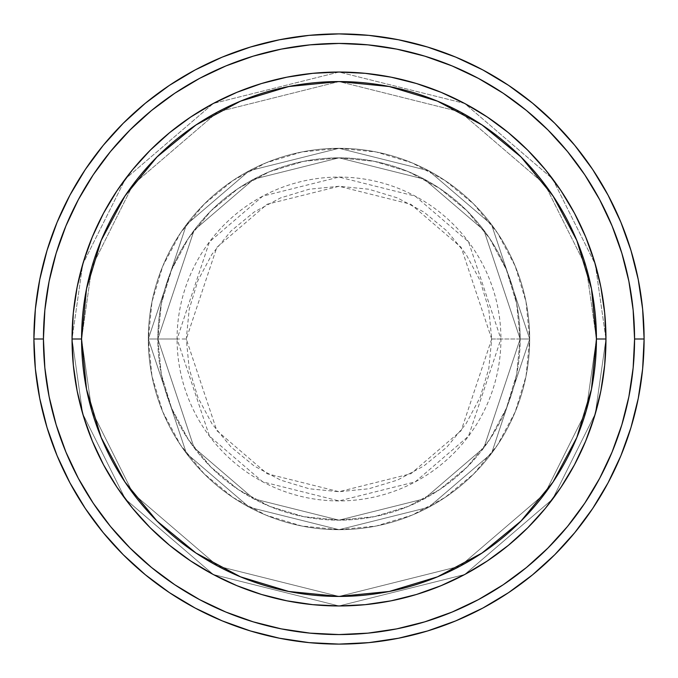 <?xml version="1.0" encoding="UTF-8"?>
<svg xmlns="http://www.w3.org/2000/svg" width="678" height="678" viewBox="0 0 678 678"><rect width="100%" height="100%" fill="white"/><g stroke="black" fill="none" stroke-linecap="round" stroke-linejoin="round"><path stroke-width="0.51" stroke-dasharray="3.39 2.54" d="M491.711 339L461.176 247.368L410.868 204.248L339 186.289L267.132 204.248L216.824 247.368L186.289 339L177.077 339L209.46 241.843L262.801 196.128L339 177.077L415.199 196.128L468.54 241.843L500.923 339L491.711 339L488.779 309.21L480.092 280.556L465.981 254.157L446.988 231.012L423.843 212.019L397.444 197.908L368.79 189.221L339 186.289L309.21 189.221L280.556 197.908L254.157 212.019L231.012 231.012L212.019 254.157L197.908 280.556L189.221 309.21L186.289 339L189.221 368.79L197.908 397.444L212.019 423.843L231.012 446.988L254.157 465.981L280.556 480.092L309.21 488.779L339 491.711L368.79 488.779L397.444 480.092L423.843 465.981L446.988 446.988L465.981 423.843L480.092 397.444L488.779 368.79L491.711 339L500.923 339A161.923 161.923 0 0 0 339 177.077A161.923 161.923 0 0 0 177.077 339L148.312 339L186.45 453.413L249.267 507.254L339 529.688L428.733 507.254L491.55 453.413L529.688 339L520.153 339L483.923 447.692L424.25 498.839L339 520.153L253.75 498.839L194.078 447.692L157.847 339L148.312 339L157.847 339L194.078 447.692L253.75 498.839L339 520.153L424.25 498.839L483.923 447.692L520.153 339L529.688 339L491.55 453.413L428.733 507.254L339 529.688L249.267 507.254L186.45 453.413L148.312 339L186.45 453.413L249.267 507.254L339 529.688L428.733 507.254L491.55 453.413L529.688 339L520.153 339L483.923 447.692L424.25 498.839L339 520.153L253.75 498.839L194.078 447.692L157.847 339L148.312 339L157.847 339L194.078 447.692L253.75 498.839L339 520.153L424.25 498.839L483.923 447.692L520.153 339L529.688 339L491.55 453.413L428.733 507.254L339 529.688L249.267 507.254L186.45 453.413L148.312 339L186.45 453.413L249.267 507.254L339 529.688L428.733 507.254L491.55 453.413L529.688 339L520.153 339L483.923 447.692L424.25 498.839L339 520.153L253.75 498.839L194.078 447.692L157.847 339L148.312 339L157.847 339L194.078 447.692L253.75 498.839L339 520.153L424.25 498.839L483.923 447.692L520.153 339L529.688 339L491.55 453.413L428.733 507.254L339 529.688L249.267 507.254L186.45 453.413L148.312 339A190.688 190.688 0 0 1 339 148.312A190.688 190.688 0 0 1 529.688 339A190.688 190.688 0 0 0 339 148.312A190.688 190.688 0 0 0 148.312 339A190.688 190.688 0 0 1 339 148.312A190.688 190.688 0 0 1 529.688 339A190.688 190.688 0 0 0 339 148.312A190.688 190.688 0 0 0 148.312 339A190.688 190.688 0 0 1 339 148.312A190.688 190.688 0 0 1 529.688 339L500.923 339L529.688 339A190.688 190.688 0 0 0 339 148.312A190.688 190.688 0 0 0 148.312 339A190.688 190.688 0 0 1 339 148.312A190.688 190.688 0 0 1 529.688 339A190.688 190.688 0 0 0 339 148.312A190.688 190.688 0 0 0 148.312 339A190.688 190.688 0 0 1 339 148.312A190.688 190.688 0 0 1 529.688 339A190.688 190.688 0 0 1 339 529.688A190.688 190.688 0 0 1 148.312 339A190.688 190.688 0 0 0 339 529.688A190.688 190.688 0 0 0 529.688 339A190.688 190.688 0 0 1 339 529.688A190.688 190.688 0 0 1 148.312 339A190.688 190.688 0 0 0 339 529.688A190.688 190.688 0 0 0 529.688 339A190.688 190.688 0 0 1 339 529.688A190.688 190.688 0 0 1 148.312 339L177.077 339A161.923 161.923 0 0 0 339 500.923A161.923 161.923 0 0 0 500.923 339L468.54 436.157L415.199 481.872L339 500.923L262.801 481.872L209.46 436.157L177.077 339L186.289 339L216.824 430.632L267.132 473.752L339 491.711L410.868 473.752L461.176 430.632L491.711 339M594.504 416.377L600.835 391.079L604.674 365.171L605.962 339L596.428 339A257.428 257.428 0 0 0 339 81.572A257.428 257.428 0 0 0 81.572 339L72.038 339A266.963 266.963 0 0 1 339 72.038A266.963 266.963 0 0 1 605.962 339L596.428 339L586.131 411.08L544.942 493.457L460.142 566.138L339 596.428L217.858 566.138L133.058 493.457L91.869 411.08L81.572 339L72.038 339L82.716 413.75L125.43 499.178L213.367 574.554L339 605.962L464.633 574.554L552.57 499.178L595.284 413.75L605.962 339L595.284 413.75L552.57 499.178L464.633 574.554L339 605.962L213.367 574.554L125.43 499.178L82.716 413.75L72.038 339L81.572 339L91.869 411.08L133.058 493.457L217.858 566.138L339 596.428L460.142 566.138L544.942 493.457L586.131 411.08L596.428 339L605.962 339L595.284 413.75L552.57 499.178L464.633 574.554L339 605.962L213.367 574.554L125.43 499.178L82.716 413.75L72.038 339L81.572 339L91.869 411.08L133.058 493.457L217.858 566.138L339 596.428L460.142 566.138L544.942 493.457L586.131 411.08L596.428 339L605.962 339L596.428 339L586.131 411.08L544.942 493.457L460.142 566.138L339 596.428L217.858 566.138L133.058 493.457L91.869 411.08L81.572 339L72.038 339L82.716 413.75L125.43 499.178L213.367 574.554L339 605.962L464.633 574.554L552.57 499.178L595.284 413.75L605.962 339A266.963 266.963 0 0 0 339 72.038A266.963 266.963 0 0 0 72.038 339A266.963 266.963 0 0 1 339 72.038A266.963 266.963 0 0 1 605.962 339A266.963 266.963 0 0 0 339 72.038A266.963 266.963 0 0 0 72.038 339A266.963 266.963 0 0 0 339 605.962A266.963 266.963 0 0 0 605.962 339L604.674 312.829L600.835 286.921L594.394 261.276M157.847 339A181.153 181.153 0 0 1 339 157.847A181.153 181.153 0 0 1 520.153 339A181.153 181.153 0 0 0 339 157.847A181.153 181.153 0 0 0 157.847 339L161.33 374.341L171.636 408.326L188.374 439.641L210.909 467.091L238.359 489.626L269.675 506.364L303.659 516.67L339 520.153L374.341 516.67L408.326 506.364L439.641 489.626L467.091 467.091L489.626 439.641L506.364 408.326L516.67 374.341L520.153 339L516.67 303.659L506.364 269.675L489.626 238.359L467.091 210.909L439.641 188.374L408.326 171.636L374.341 161.33L339 157.847L303.659 161.33L269.675 171.636L238.359 188.374L210.909 210.909L188.374 238.359L171.636 269.675L161.33 303.659L157.847 339A181.153 181.153 0 0 0 339 520.153A181.153 181.153 0 0 0 520.153 339A181.153 181.153 0 0 1 339 520.153A181.153 181.153 0 0 1 157.847 339L161.33 303.659L171.636 269.675L188.374 238.359L210.909 210.909L238.359 188.374L269.675 171.636L303.659 161.33L339 157.847L374.341 161.33L408.326 171.636L439.641 188.374L467.091 210.909L489.626 238.359L506.364 269.675L516.67 303.659L520.153 339L516.67 374.341L506.364 408.326L489.626 439.641L467.091 467.091L439.641 489.626L408.326 506.364L374.341 516.67L339 520.153L303.659 516.67L269.675 506.364L238.359 489.626L210.909 467.091L188.374 439.641L171.636 408.326L161.33 374.341L157.847 339L148.312 339L151.974 376.205L162.83 411.97L180.45 444.938L204.163 473.837L233.062 497.55L266.03 515.17L301.795 526.026L339 529.688L376.205 526.026L411.97 515.17L444.938 497.55L473.837 473.837L497.55 444.938L515.17 411.97L526.026 376.205L529.688 339L526.026 301.795L515.17 266.03L497.55 233.062L473.837 204.163L444.938 180.45L411.97 162.83L376.205 151.974L339 148.312L301.795 151.974L266.03 162.83L233.062 180.45L204.163 204.163L180.45 233.062L162.83 266.03L151.974 301.795L148.312 339A190.688 190.688 0 0 0 339 529.688A190.688 190.688 0 0 0 529.688 339A190.688 190.688 0 0 1 339 529.688A190.688 190.688 0 0 1 148.312 339A190.688 190.688 0 0 0 339 529.688A190.688 190.688 0 0 0 529.688 339A190.688 190.688 0 0 1 339 529.688A190.688 190.688 0 0 1 148.312 339L186.45 224.588L249.267 170.746L339 148.312L428.733 170.746L491.55 224.588L529.688 339L520.153 339L483.923 230.308L424.25 179.162L339 157.847L253.75 179.162L194.078 230.308L157.847 339L194.078 230.308L253.75 179.162L339 157.847L424.25 179.162L483.923 230.308L520.153 339L529.688 339L491.55 224.588L428.733 170.746L339 148.312L249.267 170.746L186.45 224.588L148.312 339L157.847 339L148.312 339L186.45 224.588L249.267 170.746L339 148.312L428.733 170.746L491.55 224.588L529.688 339L520.153 339L483.923 230.308L424.25 179.162L339 157.847L253.75 179.162L194.078 230.308L157.847 339L194.078 230.308L253.75 179.162L339 157.847L424.25 179.162L483.923 230.308L520.153 339L529.688 339L491.55 224.588L428.733 170.746L339 148.312L249.267 170.746L186.45 224.588L148.312 339L157.847 339L148.312 339L186.45 224.588L249.267 170.746L339 148.312L428.733 170.746L491.55 224.588L529.688 339L520.153 339L483.923 230.308L424.25 179.162L339 157.847L253.75 179.162L194.078 230.308L157.847 339L194.078 230.308L253.75 179.162L339 157.847L424.25 179.162L483.923 230.308L520.153 339L529.688 339L491.55 224.588L428.733 170.746L339 148.312L249.267 170.746L186.45 224.588L148.312 339L157.847 339M644.1 339A305.1 305.1 0 0 0 339 33.9A305.1 305.1 0 0 0 33.9 339A305.1 305.1 0 0 0 339 644.1A305.1 305.1 0 0 0 644.1 339M604.674 365.171L604.632 365.637M585.741 440.92L594.428 416.614M560.986 487.296L574.444 464.845L585.639 441.166M545.375 508.347L560.969 487.312M441.395 585.546L440.92 585.741M365.332 604.657L391.079 600.835L416.495 594.47M261.623 594.504L286.853 600.818M237.08 585.741L261.386 594.428M190.916 561.121L213.155 574.444L236.275 585.402M92.454 441.395L92.259 440.92M73.377 365.679L77.165 391.079L83.53 416.495M83.496 261.623L77.165 286.921L73.368 312.363M92.259 237.08L83.572 261.386M117.014 190.704L103.556 213.155L92.361 236.834M132.625 169.653L117.031 190.688M236.605 92.454L237.08 92.259M312.668 73.343L286.921 77.165L261.505 83.53M416.377 83.496L391.147 77.182M440.92 92.259L416.614 83.572M487.084 116.879L464.845 103.556L441.725 92.598M585.546 236.605L585.741 237.08M604.623 312.321L604.674 312.829M73.326 312.829L72.038 339L73.326 365.171M92.318 441.064L103.556 464.845L117.031 487.312L132.634 508.356L150.228 527.772L169.644 545.366L190.688 560.969M286.921 600.835L312.829 604.674L339 605.962L365.171 604.674M441.064 585.682L464.845 574.444L487.312 560.969L508.356 545.366L527.772 527.772L545.366 508.356M585.682 236.936L574.444 213.155L560.969 190.688L545.366 169.644L527.772 150.228L508.356 132.634L487.312 117.031M391.079 77.165L365.171 73.326L339 72.038L312.829 73.326M236.936 92.318L213.155 103.556L190.688 117.031L169.644 132.634L150.228 150.228L132.634 169.644M605.962 339A266.963 266.963 0 0 1 339 605.962A266.963 266.963 0 0 1 72.038 339A266.963 266.963 0 0 0 339 605.962A266.963 266.963 0 0 0 605.962 339L595.284 264.251L552.57 178.823L464.633 103.446L339 72.038L213.367 103.446L125.43 178.823L82.716 264.251L72.038 339L81.572 339L86.521 288.777L101.166 240.487L124.955 195.984L156.974 156.974L195.984 124.955L240.487 101.166L288.777 86.521L339 81.572L389.223 86.521L437.513 101.166L482.016 124.955L521.026 156.974L553.045 195.984L576.834 240.487L591.479 288.777L596.428 339L591.479 389.223L576.834 437.513L553.045 482.016L521.026 521.026L482.016 553.045L437.513 576.834L389.223 591.479L339 596.428L288.777 591.479L240.487 576.834L195.984 553.045L156.974 521.026L124.955 482.016L101.166 437.513L86.521 389.223L81.572 339L91.869 266.92L133.058 184.543L217.858 111.862L339 81.572L460.142 111.862L544.942 184.543L586.131 266.92L596.428 339L605.962 339L596.428 339L586.131 266.92L544.942 184.543L460.142 111.862L339 81.572L217.858 111.862L133.058 184.543L91.869 266.92L81.572 339L72.038 339L82.716 264.251L125.43 178.823L213.367 103.446L339 72.038L464.633 103.446L552.57 178.823L595.284 264.251L605.962 339L596.428 339L586.131 266.92L544.942 184.543L460.142 111.862L339 81.572L217.858 111.862L133.058 184.543L91.869 266.92L81.572 339L72.038 339L82.716 264.251L125.43 178.823L213.367 103.446L339 72.038L464.633 103.446L552.57 178.823L595.284 264.251L605.962 339L595.284 264.251L552.57 178.823L464.633 103.446L339 72.038L213.367 103.446L125.43 178.823L82.716 264.251L72.038 339L81.572 339L91.869 266.92L133.058 184.543L217.858 111.862L339 81.572L460.142 111.862L544.942 184.543L586.131 266.92L596.428 339L605.962 339A266.963 266.963 0 0 1 339 605.962A266.963 266.963 0 0 1 72.038 339L81.572 339A257.428 257.428 0 0 0 339 596.428A257.428 257.428 0 0 0 596.428 339L605.962 339"/><path stroke-width="1.02" d="M72.038 339L81.572 339A257.428 257.428 0 0 1 339 81.572A257.428 257.428 0 0 1 596.428 339L605.962 339A266.963 266.963 0 0 0 339 72.038A266.963 266.963 0 0 0 72.038 339A266.963 266.963 0 0 1 339 72.038A266.963 266.963 0 0 1 605.962 339A266.963 266.963 0 0 1 339 605.962A266.963 266.963 0 0 1 72.038 339L73.326 312.829L77.165 286.921L83.53 261.505L92.361 236.834L103.556 213.155L117.031 190.688L132.634 169.644L150.228 150.228L169.644 132.634L190.688 117.031L213.155 103.556L236.834 92.361L261.505 83.53L286.921 77.165L312.829 73.326L339 72.038L365.171 73.326L391.079 77.165L416.495 83.53L441.166 92.361L464.845 103.556L487.312 117.031L508.356 132.634L527.772 150.228L545.366 169.644L560.969 190.688L574.444 213.155L585.639 236.834L594.47 261.505L600.835 286.921L604.674 312.829L605.962 339L604.674 365.171L600.835 391.079L594.47 416.495L585.639 441.166L574.444 464.845L560.969 487.312L545.366 508.356L527.772 527.772L508.356 545.366L487.312 560.969L464.845 574.444L441.166 585.639L416.495 594.47L391.079 600.835L365.171 604.674L339 605.962L312.829 604.674L286.921 600.835L261.505 594.47L236.834 585.639L213.155 574.444L190.688 560.969L169.644 545.366L150.228 527.772L132.634 508.356L117.031 487.312L103.556 464.845L92.361 441.166L83.53 416.495L77.165 391.079L73.326 365.171L72.038 339A266.963 266.963 0 0 0 339 605.962A266.963 266.963 0 0 0 605.962 339L596.428 339L591.479 288.777L576.834 240.487L553.045 195.984L521.026 156.974L482.016 124.955L437.513 101.166L389.223 86.521L339 81.572L288.777 86.521L240.487 101.166L195.984 124.955L156.974 156.974L124.955 195.984L101.166 240.487L86.521 288.777L81.572 339L86.521 389.223L101.166 437.513L124.955 482.016L156.974 521.026L195.984 553.045L240.487 576.834L288.777 591.479L339 596.428L389.223 591.479L437.513 576.834L482.016 553.045L521.026 521.026L553.045 482.016L576.834 437.513L591.479 389.223L596.428 339A257.428 257.428 0 0 1 339 596.428A257.428 257.428 0 0 1 81.572 339L72.038 339M33.9 339L43.434 339A295.566 295.566 0 0 1 339 43.434A295.566 295.566 0 0 1 634.566 339L644.1 339A305.1 305.1 0 0 0 339 33.9A305.1 305.1 0 0 0 33.9 339A305.1 305.1 0 0 1 339 33.9A305.1 305.1 0 0 1 644.1 339A305.1 305.1 0 0 1 339 644.1A305.1 305.1 0 0 1 33.9 339L35.366 309.092L39.765 279.48L47.036 250.436L57.122 222.24L69.927 195.179L85.318 169.492L103.158 145.448L123.26 123.26L145.448 103.158L169.492 85.318L195.179 69.927L222.24 57.122L250.436 47.036L279.48 39.765L309.092 35.366L339 33.9L368.908 35.366L398.52 39.765L427.564 47.036L455.76 57.122L482.821 69.927L508.508 85.318L532.552 103.158L554.74 123.26L574.842 145.448L592.682 169.492L608.073 195.179L620.879 222.24L630.964 250.436L638.235 279.48L642.634 309.092L644.1 339L642.634 368.908L638.235 398.52L630.964 427.564L620.879 455.76L608.073 482.821L592.682 508.508L574.842 532.552L554.74 554.74L532.552 574.842L508.508 592.682L482.821 608.073L455.76 620.879L427.564 630.964L398.52 638.235L368.908 642.634L339 644.1L309.092 642.634L279.48 638.235L250.436 630.964L222.24 620.879L195.179 608.073L169.492 592.682L145.448 574.842L123.26 554.74L103.158 532.552L85.318 508.508L69.927 482.821L57.122 455.76L47.036 427.564L39.765 398.52L35.366 368.908L33.9 339A305.1 305.1 0 0 0 339 644.1A305.1 305.1 0 0 0 644.1 339L634.566 339L633.142 310.032L628.887 281.336L621.836 253.199L612.065 225.893L599.666 199.671L584.758 174.788L567.478 151.499L547.994 130.007L526.501 110.522L503.212 93.242L478.329 78.334L452.107 65.936L424.801 56.164L396.664 49.113L367.968 44.858L339 43.434L310.032 44.858L281.336 49.113L253.199 56.164L225.893 65.936L199.671 78.334L174.788 93.242L151.499 110.522L130.007 130.007L110.522 151.499L93.242 174.788L78.334 199.671L65.936 225.893L56.164 253.199L49.113 281.336L44.858 310.032L43.434 339L44.858 367.968L49.113 396.664L56.164 424.801L65.936 452.107L78.334 478.329L93.242 503.212L110.522 526.501L130.007 547.994L151.499 567.478L174.788 584.758L199.671 599.666L225.893 612.065L253.199 621.836L281.336 628.887L310.032 633.142L339 634.566L367.968 633.142L396.664 628.887L424.801 621.836L452.107 612.065L478.329 599.666L503.212 584.758L526.501 567.478L547.994 547.994L567.478 526.501L584.758 503.212L599.666 478.329L612.065 452.107L621.836 424.801L628.887 396.664L633.142 367.968L634.566 339A295.566 295.566 0 0 1 339 634.566A295.566 295.566 0 0 1 43.434 339L33.9 339M83.53 416.495L92.361 441.166M416.495 594.47L441.166 585.639M594.47 261.505L585.639 236.834M261.505 83.53L236.834 92.361"/></g></svg>
